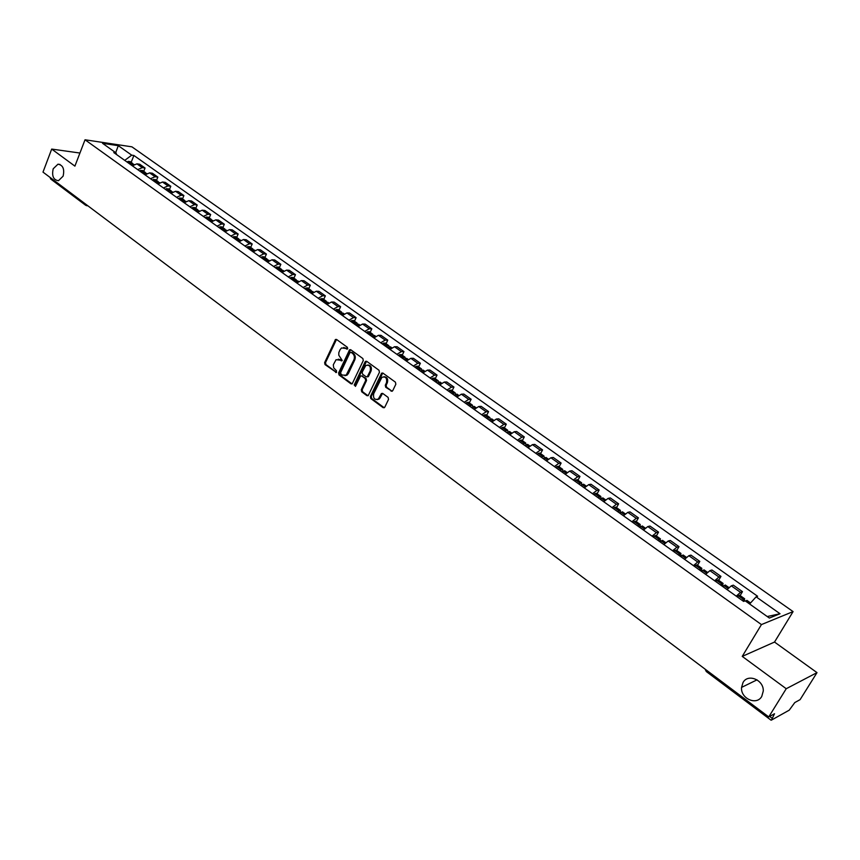 <?xml version="1.0" encoding="UTF-8"?>
<svg xmlns="http://www.w3.org/2000/svg" width="860" height="860" viewBox="0 0 860 860"><rect width="100%" height="100%" fill="white"/><g stroke="black" fill="none" stroke-linecap="round" stroke-linejoin="round"><path stroke-width="1.29" d="M347.676 348.698L347.375 347.3L336.636 339.506L335.54 339.453L324.629 362.608L325.037 364.597L336.475 372.488L336.475 370.724L333.669 367.822L333.315 364.769L336.077 359.684L342.205 360.447L338.786 355.169L338.829 352.589L340.044 349.74L341.549 347.945L347.676 348.698M743.029 682.507L741.557 687.398C740.406 698.513 756.585 705.877 761.745 696.449L763.261 691.107C763.97 679.959 747.953 673.262 743.029 682.507M53.202 168.775C51.654 175.977 53.395 179.955 58.459 180.707L63.113 176.16C64.683 169.011 62.963 165.023 57.964 164.196L53.202 168.775M391.053 391.182L392.73 390.687L395.847 384.216L395.396 382.152L382.937 373.111L381.668 373.132L370.38 396.503L370.81 398.546L383.13 407.672L384.796 407.188L388.526 399.427L388.086 397.374L382.764 393.471L381.464 393.504L378.335 399.051C374.562 400.179 373.014 398.395 373.691 393.687L381.904 377.314C385.667 376.261 387.193 378.056 386.495 382.721L385.291 385.248L385.731 387.29L392.171 391.279M761.433 624.586L742.234 656.395L786.233 688.72L768.754 716.917L43 172.118L51.697 149.081L74.906 166.13L85.022 139.782L761.433 624.586L793.081 611.6L131.913 146.834L85.022 139.782M363.285 360.555L362.856 358.534L350.762 349.751L349.612 349.73L338.582 372.95L339.012 374.949L350.966 383.818L352.181 383.829L363.285 360.555M366.725 361.35L379.002 370.262L379.443 372.294L368.198 395.643L366.93 395.664L361.716 391.794L361.286 389.773L365.65 380.55L365.221 378.518L361.77 375.981L360.544 375.981L355.621 386.086L354.191 385.022L365.091 361.866L366.725 361.35M786.233 688.72L817 672.628L800.112 699.632L794.78 702.577L789.243 710.166L771.409 720.121L774.527 713.736L768.754 716.917M817 672.628L774.527 642.054L793.081 611.6M85.602 205.228L50.697 179.009L50.084 177.439M79.937 153.037L51.697 149.081M137.707 169.624L142.266 167.646L136.901 163.841L132.354 165.808M136.901 163.841L139.707 164.228L145.06 168.023L143.738 171.344M142.266 167.646L145.06 168.023M156.499 180.417L157.842 177.085L152.413 173.236L149.619 172.86L145.06 174.87M150.489 178.729L155.047 176.719L157.842 177.085M169.42 189.608L170.785 186.265L165.281 182.363L162.497 182.008L157.939 184.04M163.443 187.964L168.001 185.91L170.785 186.265M182.513 198.918L183.9 195.564L178.332 191.608L175.548 191.275L170.989 193.35M176.558 197.316L181.127 195.231L183.9 195.564M195.79 208.356L197.187 204.981L191.543 200.982L188.77 200.67L184.212 202.767M189.867 206.798L194.424 204.68L197.187 204.981M209.238 217.935L210.657 214.538L204.938 210.485L202.186 210.184L197.617 212.323M203.347 216.408L207.905 214.248L210.657 214.538M222.869 227.631L224.32 224.224L218.515 220.106L215.774 219.827L211.205 222.009M217.01 226.137L221.579 223.955L224.32 224.224M236.694 237.457L238.155 234.038L232.275 229.867L229.545 229.609L224.987 231.824M230.867 236.016L235.425 233.791L238.155 234.038M250.701 247.422L252.195 243.982L246.229 239.757L243.509 239.521L238.951 241.778M244.917 246.025L249.475 243.756L252.195 243.982M264.912 257.527L266.417 254.076L260.376 249.787L257.667 249.572L253.109 251.862M259.161 256.173L263.719 253.872L266.417 254.076M279.317 267.772L280.844 264.31L274.716 259.957L272.018 259.763L267.46 262.096M273.598 266.471L278.156 264.117L280.844 264.31M293.927 278.167L295.474 274.684L289.261 270.276L286.584 270.104L282.026 272.469M288.24 276.909L292.798 274.512L295.474 274.684M308.74 288.702L310.31 285.197L304.01 280.725L301.344 280.586L296.786 282.994M303.096 287.487L307.654 285.058L310.31 285.197M323.758 299.387L325.36 295.872L318.963 291.336L316.319 291.217L311.771 293.668M318.168 298.226L322.715 295.754L325.36 295.872M339.001 310.234L340.625 306.697L334.142 302.096L331.508 302L326.961 304.494M333.454 309.127L338.002 306.612L340.625 306.697M354.46 321.231L356.115 317.673L349.536 313.008L346.924 312.933L342.377 315.48M348.966 320.178L353.503 317.609L356.115 317.673M370.155 332.39L371.821 328.821L365.145 324.08L362.554 324.037L358.018 326.628M364.704 331.39L369.241 328.778L371.821 328.821M386.065 343.71L387.763 340.13L380.991 335.325L378.421 335.303L373.885 337.937M380.668 342.764L385.205 340.119L387.763 340.13M402.222 355.202L403.953 351.6L397.073 346.72L394.514 346.731L389.988 349.407M396.879 354.32L401.405 351.611L403.953 351.6M418.616 366.854L420.368 363.242L413.391 358.298L410.854 358.33L406.339 361.06M413.327 366.037L417.842 363.285L420.368 363.242M435.257 378.69L437.041 375.057L429.957 370.036L427.441 370.101L422.926 372.885M430.021 377.938L434.536 375.143L437.041 375.057M452.145 390.709L453.962 387.065L446.77 381.958L444.276 382.055L439.772 384.882M446.974 390.021L451.478 387.172L453.962 387.065M469.302 402.91L471.14 399.244L463.841 394.063L461.368 394.192L456.875 397.073M464.196 402.286L468.678 399.384L471.14 399.244M486.717 415.294L488.577 411.607L481.17 406.35L478.73 406.511L474.236 409.446M481.664 414.746L486.147 411.779L488.577 411.607M504.401 427.871L506.293 424.173L498.768 418.831L496.349 419.024L491.877 422.013M499.423 427.388L503.895 424.378L506.293 424.173M522.353 440.653L524.288 436.934L516.634 431.505L514.248 431.731L509.786 434.784M517.451 440.245L521.913 437.17L524.288 436.934M540.596 453.628L542.563 449.887L534.791 444.383L532.437 444.642L527.986 447.748M535.769 453.295L540.209 450.167L542.563 449.887M559.129 466.808L561.118 463.056L553.238 457.456L550.905 457.756L546.465 460.917M554.378 466.55L558.807 463.357L561.118 463.056M577.963 480.202L579.984 476.429L571.964 470.742L569.664 471.076L565.246 474.301M573.276 480.031L577.694 476.773L579.984 476.429M597.087 493.801L599.151 490.017L591.003 484.234L588.734 484.61L584.327 487.899M592.497 493.715L596.894 490.404L599.151 490.017M616.534 507.637L618.63 503.831L610.342 497.951L608.117 498.37L603.72 501.724M612.019 507.637L616.405 504.25L618.63 503.831M636.292 521.687L638.421 517.86L630.004 511.893L627.811 512.345L623.436 515.763M631.874 521.784L636.239 518.333L638.421 517.86M656.374 535.973L658.545 532.136L649.988 526.062L647.827 526.556L643.474 530.05M652.052 536.156L656.395 532.641L658.545 532.136M676.798 550.497L679.002 546.637L670.305 540.467L668.177 541.015L663.845 544.563M672.563 550.776L676.895 547.197L679.002 546.637M697.557 565.267L699.803 561.386L690.956 555.119L688.871 555.7L684.56 559.333M693.429 565.654L697.739 561.988L699.803 561.386M718.67 580.285L720.959 576.393L711.962 570.008L709.919 570.642L705.63 574.34M714.649 580.769L718.928 577.038L720.959 576.393M740.148 595.561L742.47 591.648L733.322 585.166L731.322 585.843L727.055 589.616M736.235 596.152L740.492 592.346L742.47 591.648M116.648 154.617L116.025 152.908L102.544 143.319L118.293 145.673L131.72 155.166L124.732 160.379M749.619 604L756.123 596.829L757.617 596.281L133.891 155.477L131.72 155.166M756.123 596.829L780.031 613.739L769.367 618.061L745.179 600.839L743.62 601.419L113.799 152.585L116.025 152.908M742.234 656.395L774.527 642.054M131.15 162.389L133.891 155.477M118.293 145.673L115.692 152.672M767.206 616.534L780.031 613.739M347.418 349.042L343.71 347.451M338.216 359.168L340.603 359.77L341.958 360.77L341.087 360.802M336.507 339.421L325.521 362.598L325.94 364.575L336.539 372.434L335.658 372.477M350.611 349.665L339.474 372.928L339.904 374.928L352.052 383.904M351.052 352.342L349.923 352.707L340.635 372.616L340.936 374.025L342.398 375.111L346.182 375.154L353.901 359.856C354.858 357.255 354.395 355.105 352.535 353.417L351.02 352.32M344.86 375.723L347.075 375.121L348.418 373.455L347.526 373.487M351.944 352.342L353.428 353.417C355.287 355.094 355.75 357.244 354.793 359.846L348.418 373.455M361.576 375.874L366.102 378.497L366.543 380.518L362.167 389.731L362.608 391.752L368.037 395.75M366.553 361.243L355.072 384.99L355.384 386.398M370.208 370.929C370.918 366.403 369.456 364.586 365.79 365.5L362.167 372.187L362.598 374.207L366.059 376.744L367.295 376.744L370.208 370.929L371.09 370.907C371.971 367.274 370.875 365.296 367.8 364.984M367.145 376.841L368.177 376.712L368.575 376.207L367.693 376.239M371.09 370.907L368.575 376.207M384.001 376.712C387.14 377.013 388.258 379.002 387.376 382.689L386.161 385.205L386.602 387.258L391.934 391.149M377.121 399.653L379.206 398.997L380.152 397.771L379.271 397.815M382.539 393.342L380.152 397.771M382.732 372.993L371.262 396.46L371.692 398.492L384.259 407.769M131.032 164.873L134.074 164.464M133.364 164.228L131.204 163.4L129.742 163.948M126.807 161.863L129.978 161.551M143.77 173.86L146.727 173.462M146.006 173.225L143.846 172.398L142.384 172.957M139.417 170.839L142.577 170.517M156.477 183.008L159.551 182.589M158.81 182.352L156.649 181.514L155.198 182.094M152.188 179.944L155.338 179.589M169.517 192.296L172.666 191.92M171.785 191.597L169.635 190.759L168.173 191.339M165.12 189.168L168.28 188.791M182.685 201.681L185.835 201.283M184.943 200.96L184.341 200.219L181.331 200.713M178.235 198.509L181.385 198.112M196.037 211.195L199.176 210.775M198.262 210.463L197.671 209.7L194.661 210.216M191.522 207.98L194.661 207.561M209.571 220.837L212.7 220.386M211.775 220.085L211.173 219.311L208.174 219.837M204.992 217.58L208.131 217.139M223.288 230.609L226.406 230.136M225.46 229.846L224.869 229.05L221.869 229.599M218.644 227.309L221.773 226.846M223.095 230.48L223.675 230.415M237.188 240.52L240.305 240.026M239.338 239.736L238.747 238.919L235.748 239.499M232.49 237.166L235.608 236.683M236.973 240.37L237.596 240.316M251.281 250.561L254.388 250.045M253.399 249.766L252.819 248.927L249.83 249.529M246.519 247.164L249.626 246.659M251.034 250.389L251.711 250.346M265.579 260.752L268.675 260.204M267.664 259.935L267.073 259.075L264.106 259.699M260.741 257.312L263.848 256.774M265.299 260.548L266.009 260.526M280.07 271.083L283.155 270.513M282.134 270.244L281.542 269.363L278.575 270.019M275.168 267.589L278.264 267.019M279.758 270.857L280.51 270.846M294.776 281.553L297.85 280.951M296.797 280.704L296.216 279.79L293.26 280.478M289.798 278.017L292.884 277.425M294.421 281.306L295.216 281.317M309.686 292.185L312.75 291.551M311.664 291.314L311.094 290.379L308.149 291.088M304.644 288.584L307.708 287.971M309.299 291.906L310.127 291.938M324.8 302.957L327.853 302.301M326.746 302.086L326.176 301.108L323.242 301.849M319.694 299.312L322.747 298.667M324.381 302.656L325.241 302.709M340.151 313.889L343.183 313.201M342.054 313.008L341.495 311.997L338.56 312.76M334.959 310.191L338.002 309.514M339.689 313.567L340.571 313.642M355.717 324.983L358.738 324.263M357.577 324.091L357.018 323.048L354.105 323.844M350.45 321.231L353.481 320.522M355.223 324.629L356.126 324.747M371.509 336.238L374.519 335.497M373.315 335.335L372.778 334.26L369.875 335.077M366.166 332.433L369.187 331.702M370.972 335.862L371.896 336.002M387.537 347.666L390.537 346.881M389.3 346.752L388.774 345.634L385.882 346.483M382.119 343.796L385.119 343.033M386.957 347.246L387.903 347.44M403.802 359.254L406.78 358.437M405.512 358.351L404.995 357.169L402.125 358.061M398.298 355.331L401.287 354.535M403.179 358.813L404.135 359.05M420.314 371.015L423.281 370.176M421.959 370.112L421.464 368.886L418.605 369.8M414.724 367.037L417.702 366.209M419.648 370.542L420.604 370.832M437.073 382.958L440.019 382.087M438.654 382.066L438.191 380.776L435.343 381.733M431.408 378.927L434.354 378.056M436.364 382.463L437.31 382.808M454.091 395.084L457.015 394.17M455.596 394.202L455.166 392.848L452.328 393.837M448.329 390.988L451.263 390.085M453.338 394.557L454.273 394.966M471.366 407.404L474.279 406.447M472.796 406.533L472.398 405.114L469.581 406.124M465.518 403.233L468.442 402.297M470.57 406.834L471.484 407.317M488.91 419.906L491.802 418.917M490.254 419.067L489.888 417.562L487.093 418.616M482.976 415.67L485.868 414.692M488.061 419.293L488.953 419.873M505.831 431.956L506.69 432.569L509.593 431.569M510.765 433.752L507.991 431.785L507.658 430.193L504.885 431.29M500.703 428.301L503.573 427.291M524.826 445.491L527.674 444.426M525.965 444.738L525.707 443.04L522.955 444.168M518.698 441.137L521.558 440.083M523.88 444.824L524.718 445.415M543.208 458.595L546.035 457.488M544.24 457.885L544.047 456.079L541.306 457.24M536.984 454.166L539.822 453.069M542.208 457.885L543.025 458.466M561.881 471.904L564.687 470.753M562.784 471.269L562.666 469.323L559.957 470.527M555.571 467.399L558.376 466.27M560.827 471.151L561.623 471.721M580.865 485.427L583.639 484.234M581.607 484.879L581.596 482.783L578.898 484.029M574.437 480.858L577.221 479.676M579.747 484.642L580.521 485.19M600.151 499.176L602.903 497.94M600.721 498.736L600.828 496.467L598.151 497.757M593.626 494.521L596.378 493.307M598.979 498.338L599.732 498.875M619.748 513.14L622.468 511.861M620.125 512.85L620.372 510.367L617.727 511.7M613.115 508.421L615.846 507.153M618.523 512.27L619.243 512.786M639.679 527.341L642.366 526.008M639.808 527.234L640.238 524.492L637.615 525.879M632.928 522.536L635.637 521.225M638.389 526.417L639.087 526.922M659.932 541.779L662.598 540.402M659.867 541.736L660.426 538.854L657.836 540.284M653.073 536.887L655.75 535.533M658.577 540.811L659.255 541.295M680.529 556.452L683.152 555.022M680.346 556.323L680.959 553.464L678.4 554.937M673.552 551.486L676.196 550.077M679.11 555.442L679.755 555.904M701.47 571.373L704.071 569.9M701.169 571.169L701.835 568.309L699.309 569.836M694.385 566.332L696.987 564.87M699.986 570.32L700.599 570.76M722.765 586.563L725.335 585.026M722.346 586.251L723.067 583.413L720.572 584.993M715.563 581.424L718.132 579.909M721.217 585.445L721.809 585.208L721.809 585.875M745.491 601.065L746.964 600.409M744.083 601.247L744.663 598.775L742.201 600.398M737.106 596.775L739.643 595.206M742.814 600.839L743.395 600.581L743.373 601.237M718.928 577.038L709.919 570.642M697.739 561.988L688.871 555.7M676.895 547.197L668.177 541.015M656.395 532.641L647.827 526.556M636.239 518.333L627.811 512.345M616.405 504.25L608.117 498.37M596.894 490.404L588.734 484.61M577.694 476.773L569.664 471.076M558.807 463.357L550.905 457.756M540.209 450.167L532.437 444.642M521.913 437.17L514.248 431.731M503.895 424.378L496.349 419.024M486.147 411.779L478.73 406.511M468.678 399.384L461.368 394.192M451.478 387.172L444.276 382.055M434.536 375.143L427.441 370.101M417.842 363.285L410.854 358.33M401.405 351.611L394.514 346.731M385.205 340.119L378.421 335.303M369.241 328.778L362.554 324.037M353.503 317.609L346.924 312.933M338.002 306.612L331.508 302M322.715 295.754L316.319 291.217M307.654 285.058L301.344 280.586M292.798 274.512L286.584 270.104M278.156 264.117L272.018 259.763M263.719 253.872L257.667 249.572M249.475 243.756L243.509 239.521M235.425 233.791L229.545 229.609M221.579 223.955L215.774 219.827M207.905 214.248L202.186 210.184M194.424 204.68L188.77 200.67M181.127 195.231L175.548 191.275M168.001 185.91L162.497 182.008M155.047 176.719L149.619 172.86M740.492 592.346L731.322 585.843M769.657 716.423L771.839 718.057M771.022 720.164L706.372 671.596L706.565 670.241M86.785 205.755L87.709 205.68M86.322 205.529L85.118 203.734M346.053 348.053L345.161 348.053M340.603 359.77L339.7 359.781M325.94 364.575L325.037 364.597M325.521 362.598L324.629 362.608M335.938 340.033L335.045 340.033M347.386 349.063L346.548 349.074M351.858 383.786L350.966 383.818M339.904 374.928L339.012 374.949M339.474 372.928L338.582 372.95M350.041 350.278L349.149 350.278M354.793 359.846L353.901 359.856M353.428 353.417L352.535 353.417M367.811 395.621L366.93 395.664M362.608 391.752L361.716 391.794M362.167 389.731L361.286 389.773M366.543 380.518L365.65 380.55M366.102 378.497L365.221 378.518M362.651 375.96L361.77 375.981M355.072 384.99L354.191 385.022M365.984 361.856L365.091 361.866M386.602 387.258L385.731 387.29M386.161 385.205L385.291 385.248M387.376 382.689L386.495 382.721M381.99 393.934L381.109 393.977M384.012 407.618L383.13 407.672M371.692 398.492L370.81 398.546M371.262 396.46L370.38 396.503M382.152 373.606L381.281 373.627M133.354 164.937L132.494 164.314M131.204 163.4L128.269 161.315M131.053 163.443L128.119 161.357M133.257 165.012L132.343 164.368M146.071 173.989L145.147 173.333M143.846 172.398L140.868 170.28M143.695 172.441L140.718 170.334M145.963 174.064L144.996 173.376M158.95 183.158L157.971 182.46M156.649 181.514L153.639 179.375M156.509 181.567L153.488 179.417M158.853 183.234L157.831 182.503M172.011 192.447L170.968 191.715M169.635 190.759L166.582 188.587M169.484 190.802L166.431 188.63M171.903 192.522L170.828 191.758M185.233 201.863L184.148 201.089M182.782 200.122L179.697 197.918M182.643 200.165L179.547 197.961M185.136 201.939L183.997 201.132M198.649 211.409L197.488 210.593M196.112 209.603L192.984 207.378M195.972 209.657L192.833 207.421M198.542 211.485L197.349 210.635M212.237 221.084L211.023 220.214M209.625 219.225L206.454 216.967M209.475 219.278L206.303 217.01M212.13 221.16L210.872 220.267M226.008 230.888L224.739 229.986M223.321 228.975L220.106 226.685M223.181 229.029L219.956 226.728M225.911 230.975L224.589 230.028M239.983 240.832L238.639 239.875M237.209 238.854L233.941 236.532M237.059 238.908L233.791 236.586M239.875 240.918L238.5 239.929M254.141 250.916L252.732 249.916M251.281 248.873L247.97 246.519M251.131 248.927L247.83 246.573M254.033 250.991L252.593 249.97M268.503 261.139L267.03 260.085M265.557 259.032L262.203 256.646M265.407 259.086L262.053 256.699M268.395 261.214L266.88 260.139M283.069 271.502L281.521 270.405M280.027 269.341L276.619 266.912M279.876 269.395L276.479 266.966M282.962 271.588L281.381 270.459M297.839 282.015L296.227 280.865M294.7 279.779L291.25 277.329M294.561 279.844L291.11 277.382M297.732 282.101L296.077 280.919M312.814 292.679L311.127 291.475M309.589 290.379L306.085 287.885M309.45 290.443L305.945 287.95M312.707 292.765L310.987 291.54M328.015 303.494L326.252 302.236M324.693 301.129L321.135 298.603M324.542 301.193L320.995 298.656M327.907 303.58L326.101 302.301M343.43 314.47L341.592 313.158M340.012 312.029L336.4 309.471M339.861 312.094L336.26 309.525M343.323 314.556L341.452 313.223M359.071 325.607L357.158 324.241M355.546 323.091L351.89 320.49M355.406 323.156L351.751 320.554M358.964 325.693L357.007 324.295M374.949 336.905L372.95 335.475M371.316 334.314L367.607 331.68M371.176 334.379L367.467 331.745M374.842 336.991L372.799 335.54M391.053 348.364L388.978 346.881M387.322 345.709L383.549 343.022M387.172 345.774L383.41 343.097M390.945 348.461L388.827 346.945M407.404 360.007L405.232 358.459M403.555 357.265L399.739 354.546M403.415 357.33L399.588 354.61M407.296 360.103L405.092 358.523M424.002 371.821L421.744 370.208M420.035 368.994L416.165 366.231M419.895 369.069L416.014 366.306M423.894 371.918L421.604 370.284M440.847 383.807L438.503 382.141M436.772 380.905L432.838 378.099M436.622 380.98L432.688 378.174M440.739 383.904L438.353 382.206M457.95 395.987L455.51 394.245M453.757 392.998L449.758 390.15M453.618 393.074L449.619 390.225M457.842 396.084L455.37 394.321M475.322 408.349L472.785 406.543M471 405.275L466.937 402.383M470.861 405.35L466.797 402.458M475.214 408.446L472.645 406.619M492.963 420.906L490.329 419.024M488.512 417.734L484.395 414.8M488.373 417.81L484.255 414.875M492.855 421.002L490.178 419.099M510.872 433.655L508.142 431.709M506.293 430.398L502.111 427.42M506.153 430.473L501.971 427.495M529.072 446.609L526.234 444.588M524.363 443.255L520.106 440.223M524.224 443.33L519.967 440.309M528.964 446.706L526.094 444.663M547.562 459.767L544.606 457.671M542.714 456.316L538.392 453.241M542.574 456.391L538.252 453.317M547.454 459.874L544.466 457.746M566.342 473.129L563.279 470.957M561.354 469.581L556.968 466.464M561.214 469.667L556.828 466.539M566.235 473.237L563.139 471.043M585.423 486.717L582.252 484.459M580.296 483.062L575.834 479.891M580.156 483.148L575.695 479.977M585.316 486.825L582.112 484.546M604.817 500.531L601.527 498.187M599.538 496.768L595.012 493.543M599.399 496.854L594.873 493.629M604.709 500.638L601.398 498.273M624.532 514.559L621.124 512.13M619.103 510.69L614.502 507.411M618.963 510.786L614.362 507.497M624.424 514.667L620.995 512.227M644.581 528.825L641.044 526.309M638.991 524.847L634.304 521.515M638.851 524.933L634.164 521.601M644.473 528.932L640.904 526.406M664.952 543.327L661.297 540.725M659.201 539.231L654.438 535.844M659.061 539.327L654.309 535.941M664.845 543.445L661.157 540.822M685.667 558.075L681.883 555.377M679.755 553.861L674.917 550.421M679.615 553.958L674.778 550.518M685.56 558.194L681.743 555.474M706.737 573.072L702.813 570.277M700.653 568.739L695.729 565.235M700.524 568.836L695.6 565.332M706.63 573.19L702.684 570.374M728.173 588.326L724.109 585.434M721.905 583.865L716.907 580.307M721.776 583.972L716.767 580.403M728.065 588.444L723.98 585.531M749.845 603.752L745.77 600.85M743.524 599.259L738.439 595.636M743.395 599.355L738.31 595.733M749.737 603.87L745.631 600.957M757.037 679.841L741.557 687.398M705.06 669.112L706.318 671.553M87.924 205.841L85.71 205.314M60.006 164.453L57.964 164.196M336.432 339.463L335.54 339.453M350.504 349.719L349.612 349.73M347.075 375.121L346.182 375.154M368.177 376.712L367.295 376.744M366.403 361.329L365.521 361.34M379.206 398.997L378.335 399.051M382.345 393.461L381.464 393.504M382.55 373.1L381.668 373.132M132.784 163.55L129.849 161.454M145.415 172.537L142.448 170.42M158.219 181.643L155.208 179.503M171.194 190.877L168.151 188.705M184.341 200.219L181.256 198.026M197.671 209.7L194.543 207.475M211.173 219.311L208.002 217.053M224.869 229.05L221.643 226.76M240.714 240.316L240.176 239.94M238.747 238.919L235.479 236.597M254.882 250.4L254.27 249.959M252.819 248.927L249.507 246.573M269.245 260.612L268.556 260.118M267.073 259.075L263.719 256.688M283.811 270.964L283.037 270.427M281.542 269.363L278.145 266.944M298.581 281.478L297.732 280.876M296.216 279.79L292.765 277.339M313.556 292.131L312.631 291.475M311.094 290.379L307.59 287.885M328.756 302.946L327.746 302.225M326.176 301.108L322.629 298.581M344.172 313.911L343.075 313.126M341.495 311.997L337.894 309.439M359.824 325.037L358.631 324.188M357.018 323.048L353.363 320.447M375.691 336.325L374.412 335.411M372.778 334.26L369.069 331.616M391.805 347.784L390.418 346.806M388.774 345.634L385.011 342.957M408.156 359.415L406.673 358.362M404.995 357.169L401.179 354.46M424.743 371.219L423.174 370.101M421.464 368.886L417.594 366.134M441.599 383.205L439.922 382.012M438.191 380.776L434.257 377.981M458.702 395.374L456.918 394.106M455.166 392.848L451.167 390.01M476.075 407.726L474.172 406.382M472.398 405.114L468.334 402.222M493.704 420.271L491.705 418.841M489.888 417.562L485.771 414.627M511.625 433.01L509.496 431.505M507.658 430.193L503.476 427.226M529.814 445.953L527.578 444.362M525.707 443.04L521.461 440.008M548.304 459.1L545.939 457.423M544.047 456.079L539.725 453.005M567.084 472.462L564.601 470.7M562.666 469.323L558.291 466.206M586.176 486.04L583.553 484.18M581.596 482.783L577.135 479.611M605.569 499.832L602.817 497.875M600.828 496.467L596.303 493.242M625.284 513.861L622.393 511.808M620.372 510.367L615.771 507.088M645.322 528.115L642.291 525.954M640.238 524.492L635.562 521.171M665.694 542.606L662.522 540.349M660.426 538.854L655.675 535.479M686.42 557.345L683.087 554.979M680.959 553.464L676.121 550.024M707.479 572.33L703.996 569.847M701.835 568.309L696.922 564.816M728.914 587.573L725.27 584.983M723.067 583.413L718.068 579.855M750.554 602.967L746.899 600.366M744.663 598.775L739.578 595.163"/></g></svg>
